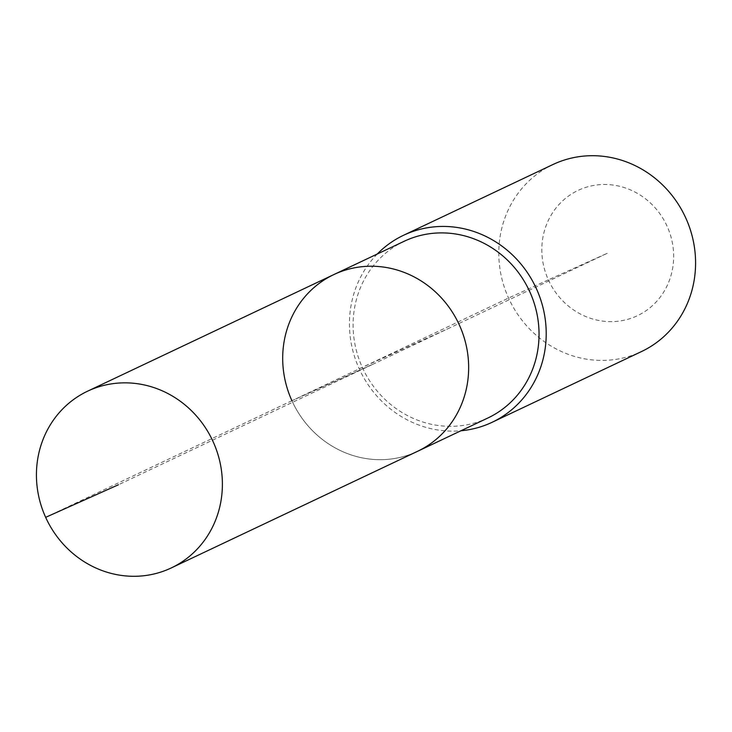 <?xml version="1.0" encoding="UTF-8"?>
<svg xmlns="http://www.w3.org/2000/svg" width="732" height="732" viewBox="0 0 732 732"><rect width="100%" height="100%" fill="white"/><g stroke="black" fill="none" stroke-linecap="round" stroke-linejoin="round"><path stroke-width="0.55" stroke-dasharray="3.66 2.75" d="M333.829 274.582A97.777 91.875 -115.3 0 0 291.922 400.724A97.777 91.875 -115.3 0 0 417.524 451.324A97.777 91.875 -115.3 0 1 291.922 400.724L375.672 362.953L118.41 484.776M404.229 241.249A97.777 91.875 -115.3 0 0 362.313 367.391A97.777 91.875 -115.3 0 0 487.915 417.981M377.245 254.031A103.468 97.228 -115.3 0 0 359.202 368.754A103.468 97.228 -115.3 0 0 460.931 430.764M552.907 164.544A103.468 97.228 -115.3 0 0 508.557 298.034A103.468 97.228 -115.3 0 0 641.47 351.57M548.36 279.844A69.32 65.139 -115.3 0 0 636.373 316.187A69.32 65.139 -115.3 0 0 667.117 226.28A69.32 65.139 -115.3 0 0 579.104 189.936A69.32 65.139 -115.3 0 0 548.36 279.844L508.557 298.034L291.922 400.724L375.672 362.953L607.743 253.062L548.36 279.844M291.922 400.724L45.659 517.341M359.202 368.754L447.828 328.787"/><path stroke-width="1.1" d="M45.659 517.341A97.777 91.875 -115.3 0 0 171.261 567.941A97.777 91.875 -115.3 0 0 213.168 441.799A97.777 91.875 -115.3 0 0 87.566 391.199A97.777 91.875 -115.3 0 0 45.659 517.341L118.41 484.776M171.261 567.941L417.524 451.324A97.777 91.875 -115.3 0 0 459.431 325.182A97.777 91.875 -115.3 0 0 333.829 274.582L404.229 241.249A97.777 91.875 -115.3 0 1 529.822 291.848A97.777 91.875 -115.3 0 1 487.915 417.981L417.524 451.324A97.777 91.875 -115.3 0 0 459.431 325.182A97.777 91.875 -115.3 0 0 333.829 274.582A97.777 91.875 -115.3 0 0 291.922 400.724M460.931 430.764A103.468 97.228 -115.3 0 0 492.114 422.291A103.468 97.228 -115.3 0 0 536.455 288.811A103.468 97.228 -115.3 0 0 403.552 235.274A103.468 97.228 -115.3 0 0 377.245 254.031M492.114 422.291L641.47 351.57A103.468 97.228 -115.3 0 0 685.82 218.081A103.468 97.228 -115.3 0 0 552.907 164.544L403.552 235.274M333.829 274.582L87.566 391.199"/></g></svg>
